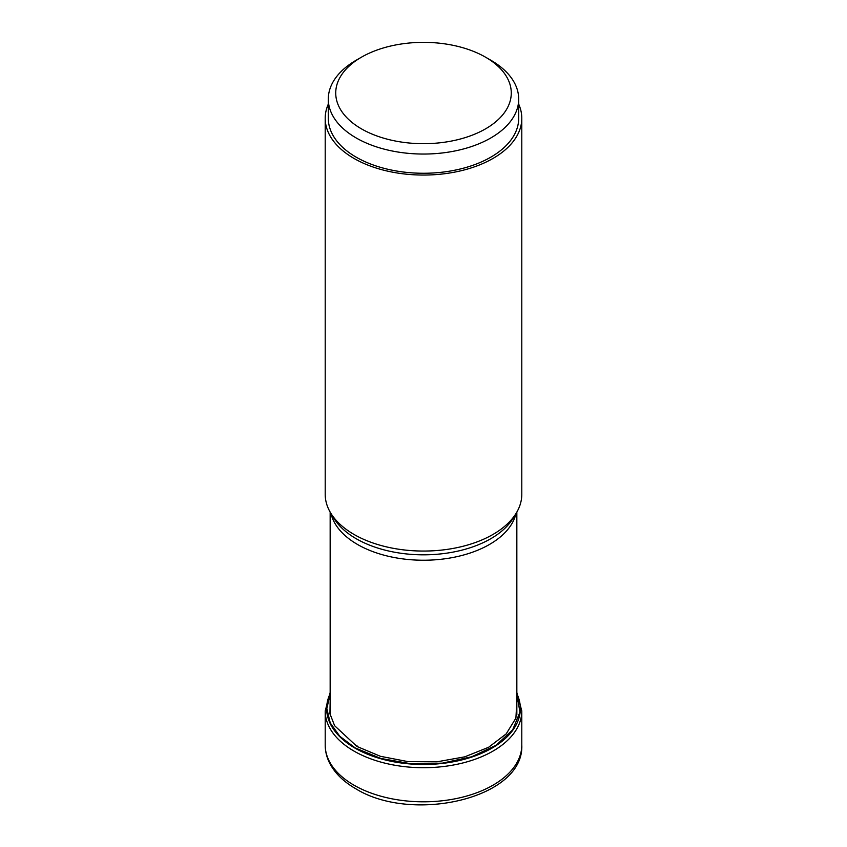 <?xml version="1.0" encoding="UTF-8"?>
<svg xmlns="http://www.w3.org/2000/svg" width="847" height="847" viewBox="0 0 847 847"><rect width="100%" height="100%" fill="white"/><g stroke="black" fill="none" stroke-linecap="round" stroke-linejoin="round"><path stroke-width="1.27" d="M330.161 694.106L326.836 708.516L330.224 722.914L339.88 736.35L355.147 747.901L380.769 758.446L410.848 763.75L442.282 763.158L471.726 756.763L496.098 745.286L512.668 729.839L519.942 712.168L516.839 694.106M357.498 746.08L356.979 746.482L334.607 725.71L329.938 713.693L330.161 701.39M356.979 746.482L380.472 756.318L408.021 761.622L437.031 761.802L464.759 756.837L488.613 747.276L506.157 733.926L515.908 718.129L516.839 701.39M356.185 60.222L361.436 57.194A87.77 50.672 0 0 0 361.436 128.85A87.77 50.672 0 0 0 485.564 128.85A87.77 50.672 0 0 0 485.564 57.194A87.77 50.672 0 0 0 361.436 57.194L356.185 60.222A95.203 54.96 0 0 0 328.297 99.088A95.203 54.96 0 0 0 387.068 149.866A95.203 54.96 0 0 0 490.815 137.955A95.203 54.96 0 0 0 518.703 99.088A95.203 54.96 0 0 0 490.815 60.222L485.564 57.194M518.703 99.088L518.703 118.305A95.203 54.96 180 0 1 490.815 157.161A95.203 54.96 180 0 1 387.068 169.082A95.203 54.96 180 0 1 328.297 118.305L328.297 99.088M328.297 104.17A98.294 56.749 0 0 0 325.206 118.305A98.294 56.749 0 0 0 353.993 158.431A98.294 56.749 0 0 0 461.117 170.734A98.294 56.749 0 0 0 521.794 118.305A98.294 56.749 0 0 0 518.703 104.17M521.794 118.305L521.794 494.309A98.294 56.749 180 0 1 516.299 513.017A98.294 56.749 180 0 1 353.993 534.436A98.294 56.749 180 0 1 330.701 513.017A98.294 56.749 180 0 1 325.206 494.309L325.206 118.305M353.993 785.19A98.294 56.749 180 0 1 325.206 745.064C325.237 751.713 326.91 758.097 330.214 764.216C335.55 773.819 343.988 781.95 355.539 788.599C411.621 823.729 524.304 798.742 521.794 745.064A98.294 56.749 180 0 1 461.117 797.493A98.294 56.749 180 0 1 353.993 785.19M330.161 692.539L325.206 710.961A98.294 56.749 0 0 0 353.993 751.088A98.294 56.749 0 0 0 461.117 763.391A98.294 56.749 0 0 0 521.794 710.961L516.839 692.539M516.839 693.64A96.854 55.923 180 0 1 472.287 756.879A96.854 55.923 180 0 1 355.009 748.113A96.854 55.923 180 0 1 330.161 693.64M330.976 513.483A93.339 53.89 0 0 0 357.498 544.452A93.339 53.89 0 0 0 357.561 544.494A93.339 53.89 0 0 0 453.463 557.379A93.339 53.89 0 0 0 516.024 513.483M516.299 513.017L513.261 518.036A95.086 54.896 180 0 1 513.261 518.036A95.086 54.896 180 0 1 356.333 538.787A95.086 54.896 180 0 1 356.269 538.756A95.086 54.896 180 0 1 333.739 518.036L333.739 518.036A95.086 54.896 180 0 1 333.729 518.025L330.701 513.017M325.206 710.961L325.206 745.064M521.794 710.961L521.794 745.064M330.161 512.096L330.161 714.752M516.839 512.096L516.839 714.762"/></g></svg>
